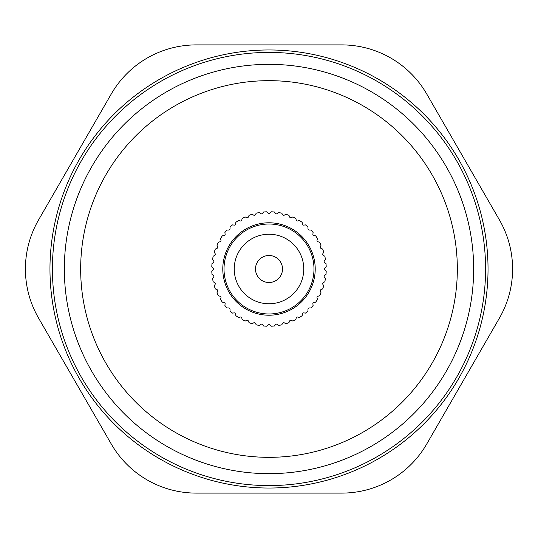 <?xml version="1.0" encoding="UTF-8"?>
<svg xmlns="http://www.w3.org/2000/svg" width="538" height="538" viewBox="0 0 538 538"><rect width="100%" height="100%" fill="white"/><g stroke="black" fill="none" stroke-linecap="round" stroke-linejoin="round"><path stroke-width="0.81" d="M111.279 93.968L38.561 219.928A98.151 98.151 0 0 0 38.561 318.072L111.279 444.032A98.151 98.151 0 0 0 196.276 493.104L341.724 493.104A98.151 98.151 0 0 0 426.721 444.032L499.439 318.072A98.151 98.151 0 0 0 499.439 219.928L426.721 93.968A98.151 98.151 0 0 0 341.724 44.896L196.276 44.896A98.151 98.151 0 0 0 111.279 93.968M228.811 307.971L227.056 307.971A57.25 57.25 0 0 1 224.891 305.503L225.119 303.762A1.224 1.224 0 0 0 224.064 302.39L222.329 302.161A57.25 57.25 0 0 1 220.506 299.431L220.957 297.743A1.224 1.224 0 0 0 220.089 296.236L218.401 295.786A57.25 57.25 0 0 1 216.949 292.84L217.614 291.226A1.224 1.224 0 0 0 216.955 289.619L215.334 288.953A57.25 57.25 0 0 1 214.279 285.839L215.153 284.326A1.224 1.224 0 0 0 214.709 282.652L213.189 281.777A57.25 57.25 0 0 1 212.55 278.556L213.613 277.164A1.224 1.224 0 0 0 213.391 275.449L211.999 274.38A57.25 57.25 0 0 1 211.784 271.105L213.021 269.868A1.224 1.224 0 0 0 213.021 268.132L211.784 266.895A57.25 57.25 0 0 1 211.999 263.62L213.391 262.551A1.224 1.224 0 0 0 213.613 260.836L212.55 259.444A57.25 57.25 0 0 1 213.189 256.222L214.709 255.348A1.224 1.224 0 0 0 215.153 253.674L214.279 252.161A57.25 57.25 0 0 1 215.334 249.047L216.955 248.381A1.224 1.224 0 0 0 217.614 246.774L216.949 245.16A57.25 57.25 0 0 1 218.401 242.214L220.089 241.764A1.224 1.224 0 0 0 220.957 240.257L220.506 238.569A57.25 57.25 0 0 1 222.329 235.839L224.064 235.61A1.224 1.224 0 0 0 225.119 234.238L224.891 232.497A57.25 57.25 0 0 1 227.056 230.029L228.805 230.029A1.224 1.224 0 0 0 230.029 228.805L230.029 227.056A57.25 57.25 0 0 1 232.497 224.891L234.238 225.119A1.224 1.224 0 0 0 235.61 224.064L235.839 222.329A57.25 57.25 0 0 1 238.569 220.506L240.257 220.957A1.224 1.224 0 0 0 241.764 220.089L242.214 218.401A57.25 57.25 0 0 1 245.16 216.949L246.774 217.614A1.224 1.224 0 0 0 248.381 216.955L249.047 215.334A57.25 57.25 0 0 1 252.161 214.279L253.674 215.153A1.224 1.224 0 0 0 255.348 214.709L256.222 213.189A57.25 57.25 0 0 1 259.444 212.55L260.836 213.613A1.224 1.224 0 0 0 262.551 213.391L263.62 211.999A57.25 57.25 0 0 1 266.895 211.784L268.132 213.021A1.224 1.224 0 0 0 269.868 213.021L271.105 211.784A57.25 57.25 0 0 1 274.38 211.999L275.449 213.391A1.224 1.224 0 0 0 277.164 213.613L278.556 212.55A57.25 57.25 0 0 1 281.777 213.189L282.652 214.709A1.224 1.224 0 0 0 284.326 215.153L285.839 214.279A57.25 57.25 0 0 1 288.953 215.334L289.619 216.955A1.224 1.224 0 0 0 291.226 217.614L292.84 216.949A57.25 57.25 0 0 1 295.786 218.401L296.236 220.089A1.224 1.224 0 0 0 297.743 220.957L299.431 220.506A57.25 57.25 0 0 1 302.161 222.329L302.39 224.064A1.224 1.224 0 0 0 303.762 225.119L305.503 224.891A57.25 57.25 0 0 1 307.971 227.056L307.971 228.805A1.224 1.224 0 0 0 309.195 230.029L310.944 230.029A57.25 57.25 0 0 1 313.109 232.497L312.881 234.238A1.224 1.224 0 0 0 313.936 235.61L315.671 235.839A57.25 57.25 0 0 1 317.494 238.569L317.043 240.257A1.224 1.224 0 0 0 317.911 241.764L319.599 242.214A57.25 57.25 0 0 1 321.051 245.16L320.386 246.774A1.224 1.224 0 0 0 321.045 248.381L322.666 249.047A57.25 57.25 0 0 1 323.721 252.161L322.847 253.674A1.224 1.224 0 0 0 323.291 255.348L324.811 256.222A57.25 57.25 0 0 1 325.45 259.444L324.387 260.836A1.224 1.224 0 0 0 324.609 262.551L326.001 263.62A57.25 57.25 0 0 1 326.216 266.895L324.979 268.132A1.224 1.224 0 0 0 324.979 269.868L326.216 271.105A57.25 57.25 0 0 1 326.001 274.38L324.609 275.449A1.224 1.224 0 0 0 324.387 277.164L325.45 278.556A57.25 57.25 0 0 1 324.811 281.777L323.291 282.652A1.224 1.224 0 0 0 322.847 284.326L323.721 285.839A57.25 57.25 0 0 1 322.666 288.953L321.045 289.619A1.224 1.224 0 0 0 320.386 291.226L321.051 292.84A57.25 57.25 0 0 1 319.599 295.786L317.911 296.236A1.224 1.224 0 0 0 317.043 297.743L317.494 299.431A57.25 57.25 0 0 1 315.671 302.161L313.936 302.39A1.224 1.224 0 0 0 312.881 303.762L313.109 305.503A57.25 57.25 0 0 1 310.944 307.971L309.195 307.971A1.224 1.224 0 0 0 307.971 309.195L307.971 310.944A57.25 57.25 0 0 1 305.503 313.109L303.762 312.881A1.224 1.224 0 0 0 302.39 313.936L302.161 315.671A57.25 57.25 0 0 1 299.431 317.494L297.743 317.043A1.224 1.224 0 0 0 296.236 317.911L295.786 319.599A57.25 57.25 0 0 1 292.84 321.051L291.226 320.386A1.224 1.224 0 0 0 289.619 321.045L288.953 322.666A57.25 57.25 0 0 1 285.839 323.721L284.326 322.847A1.224 1.224 0 0 0 282.652 323.291L281.777 324.811A57.25 57.25 0 0 1 278.556 325.45L277.164 324.387A1.224 1.224 0 0 0 275.449 324.609L274.38 326.001A57.25 57.25 0 0 1 271.105 326.216L269.868 324.979A1.224 1.224 0 0 0 268.132 324.979L266.895 326.216A57.25 57.25 0 0 1 263.62 326.001L262.551 324.609A1.224 1.224 0 0 0 260.836 324.387L259.444 325.45A57.25 57.25 0 0 1 256.222 324.811L255.348 323.291A1.224 1.224 0 0 0 253.674 322.847L252.161 323.721A57.25 57.25 0 0 1 249.047 322.666L248.381 321.045A1.224 1.224 0 0 0 246.774 320.386L245.16 321.051A57.25 57.25 0 0 1 242.214 319.599L241.764 317.911A1.224 1.224 0 0 0 240.257 317.043L238.569 317.494A57.25 57.25 0 0 1 235.839 315.671L235.61 313.936A1.224 1.224 0 0 0 234.238 312.881L232.497 313.109A57.25 57.25 0 0 1 230.029 310.944L230.029 309.195A1.224 1.224 0 0 0 228.805 307.971L227.056 307.971A57.25 57.25 0 0 1 224.891 305.503L225.119 303.762A1.224 1.224 0 0 0 224.064 302.39L222.329 302.161A57.25 57.25 0 0 1 220.506 299.431L220.957 297.743A1.224 1.224 0 0 0 220.089 296.236L218.401 295.786A57.25 57.25 0 0 1 216.949 292.84L217.614 291.226A1.224 1.224 0 0 0 216.955 289.619L215.334 288.953A57.25 57.25 0 0 1 214.279 285.839L215.153 284.326A1.224 1.224 0 0 0 214.709 282.652L213.189 281.777A57.25 57.25 0 0 1 212.55 278.556L213.613 277.164A1.224 1.224 0 0 0 213.391 275.449L211.999 274.38A57.25 57.25 0 0 1 211.784 271.105L213.021 269.868A1.224 1.224 0 0 0 213.021 268.132L211.784 266.895A57.25 57.25 0 0 1 211.999 263.62L213.391 262.551A1.224 1.224 0 0 0 213.613 260.836L212.55 259.444A57.25 57.25 0 0 1 213.189 256.222L214.709 255.348A1.224 1.224 0 0 0 215.153 253.674L214.279 252.161A57.25 57.25 0 0 1 215.334 249.047L216.955 248.381A1.224 1.224 0 0 0 217.614 246.774L216.949 245.16A57.25 57.25 0 0 1 218.401 242.214L220.089 241.764A1.224 1.224 0 0 0 220.957 240.257L220.506 238.569A57.25 57.25 0 0 1 222.329 235.839L224.064 235.61A1.224 1.224 0 0 0 225.119 234.238L224.891 232.497A57.25 57.25 0 0 1 227.056 230.029L228.805 230.029A1.224 1.224 0 0 0 230.029 228.805L230.029 227.056A57.25 57.25 0 0 1 232.497 224.891L234.238 225.119A1.224 1.224 0 0 0 235.61 224.064L235.839 222.329A57.25 57.25 0 0 1 238.569 220.506L240.257 220.957A1.224 1.224 0 0 0 241.764 220.089L242.214 218.401A57.25 57.25 0 0 1 245.16 216.949L246.774 217.614A1.224 1.224 0 0 0 248.381 216.955L249.047 215.334A57.25 57.25 0 0 1 252.161 214.279L253.674 215.153A1.224 1.224 0 0 0 255.348 214.709L256.222 213.189A57.25 57.25 0 0 1 259.444 212.55L260.836 213.613A1.224 1.224 0 0 0 262.551 213.391L263.62 211.999A57.25 57.25 0 0 1 266.895 211.784L268.132 213.021A1.224 1.224 0 0 0 269.868 213.021L271.105 211.784A57.25 57.25 0 0 1 274.38 211.999L275.449 213.391A1.224 1.224 0 0 0 277.164 213.613L278.556 212.55A57.25 57.25 0 0 1 281.777 213.189L282.652 214.709A1.224 1.224 0 0 0 284.326 215.153L285.839 214.279A57.25 57.25 0 0 1 288.953 215.334L289.619 216.955A1.224 1.224 0 0 0 291.226 217.614L292.84 216.949A57.25 57.25 0 0 1 295.786 218.401L296.236 220.089A1.224 1.224 0 0 0 297.743 220.957L299.431 220.506A57.25 57.25 0 0 1 302.161 222.329L302.39 224.064A1.224 1.224 0 0 0 303.762 225.119L305.503 224.891A57.25 57.25 0 0 1 307.971 227.056L307.971 228.805A1.224 1.224 0 0 0 309.195 230.029L310.944 230.029A57.25 57.25 0 0 1 313.109 232.497L312.881 234.238A1.224 1.224 0 0 0 313.936 235.61L315.671 235.839A57.25 57.25 0 0 1 317.494 238.569L317.043 240.257A1.224 1.224 0 0 0 317.911 241.764L319.599 242.214A57.25 57.25 0 0 1 321.051 245.16L320.386 246.774A1.224 1.224 0 0 0 321.045 248.381L322.666 249.047A57.25 57.25 0 0 1 323.721 252.161L322.847 253.674A1.224 1.224 0 0 0 323.291 255.348L324.811 256.222A57.25 57.25 0 0 1 325.45 259.444L324.387 260.836A1.224 1.224 0 0 0 324.609 262.551L326.001 263.62A57.25 57.25 0 0 1 326.216 266.895L324.979 268.132A1.224 1.224 0 0 0 324.979 269.868L326.216 271.105A57.25 57.25 0 0 1 326.001 274.38L324.609 275.449A1.224 1.224 0 0 0 324.387 277.164L325.45 278.556A57.25 57.25 0 0 1 324.811 281.777L323.291 282.652A1.224 1.224 0 0 0 322.847 284.326L323.721 285.839A57.25 57.25 0 0 1 322.666 288.953L321.045 289.619A1.224 1.224 0 0 0 320.386 291.226L321.051 292.84A57.25 57.25 0 0 1 319.599 295.786L317.911 296.236A1.224 1.224 0 0 0 317.043 297.743L317.494 299.431A57.25 57.25 0 0 1 315.671 302.161L313.936 302.39A1.224 1.224 0 0 0 312.881 303.762L313.109 305.503A57.25 57.25 0 0 1 310.944 307.971L309.195 307.971A1.224 1.224 0 0 0 307.971 309.195L307.971 310.944A57.25 57.25 0 0 1 305.503 313.109L303.762 312.881A1.224 1.224 0 0 0 302.39 313.936L302.161 315.671A57.25 57.25 0 0 1 299.431 317.494L297.743 317.043A1.224 1.224 0 0 0 296.236 317.911L295.786 319.599A57.25 57.25 0 0 1 292.84 321.051L291.226 320.386A1.224 1.224 0 0 0 289.619 321.045L288.953 322.666A57.25 57.25 0 0 1 285.839 323.721L284.326 322.847A1.224 1.224 0 0 0 282.652 323.291L281.777 324.811A57.25 57.25 0 0 1 278.556 325.45L277.164 324.387A1.224 1.224 0 0 0 275.449 324.609L274.38 326.001A57.25 57.25 0 0 1 271.105 326.216L269.868 324.979A1.224 1.224 0 0 0 268.132 324.979L266.895 326.216A57.25 57.25 0 0 1 263.62 326.001L262.551 324.609A1.224 1.224 0 0 0 260.836 324.387L259.444 325.45A57.25 57.25 0 0 1 256.222 324.811L255.348 323.291A1.224 1.224 0 0 0 253.674 322.847L252.161 323.721A57.25 57.25 0 0 1 249.047 322.666L248.381 321.045A1.224 1.224 0 0 0 246.774 320.386L245.16 321.051A57.25 57.25 0 0 1 242.214 319.599L241.764 317.911A1.224 1.224 0 0 0 240.257 317.043L238.569 317.494A57.25 57.25 0 0 1 235.839 315.671L235.61 313.936A1.224 1.224 0 0 0 234.238 312.881L232.497 313.109A57.25 57.25 0 0 1 230.029 310.944L230.029 309.195A1.224 1.224 0 0 0 228.805 307.971M282.511 269A13.511 13.511 0 0 1 269 282.511A13.511 13.511 0 0 1 255.489 269A13.511 13.511 0 0 1 269 255.489A13.511 13.511 0 0 1 282.511 269M303.762 269A34.762 34.762 0 0 1 269 303.762A34.762 34.762 0 0 1 234.238 269A34.762 34.762 0 0 1 269 234.238A34.762 34.762 0 0 1 303.762 269M313.984 269A44.984 44.984 0 0 1 269 313.984A44.984 44.984 0 0 1 224.016 269A44.984 44.984 0 0 1 269 224.016A44.984 44.984 0 0 1 313.984 269M315.214 269A46.214 46.214 0 0 0 269 222.786A46.214 46.214 0 0 0 222.786 269A46.214 46.214 0 0 0 269 315.214A46.214 46.214 0 0 0 315.214 269M49.967 269A219.033 219.033 0 0 1 269 49.967A219.033 219.033 0 0 1 488.033 269A219.033 219.033 0 0 1 269 488.033A219.033 219.033 0 0 1 49.967 269M80.666 269A188.334 188.334 0 0 0 269 457.334A188.334 188.334 0 0 0 457.334 269A188.334 188.334 0 0 0 269 80.666A188.334 188.334 0 0 0 80.666 269M64.345 269A204.655 204.655 0 0 0 269 473.655A204.655 204.655 0 0 0 473.655 269A204.655 204.655 0 0 0 269 64.345A204.655 204.655 0 0 0 64.345 269M52.415 269A216.585 216.585 0 0 1 269 52.415A216.585 216.585 0 0 1 485.585 269A216.585 216.585 0 0 1 269 485.585A216.585 216.585 0 0 1 52.415 269"/></g></svg>
